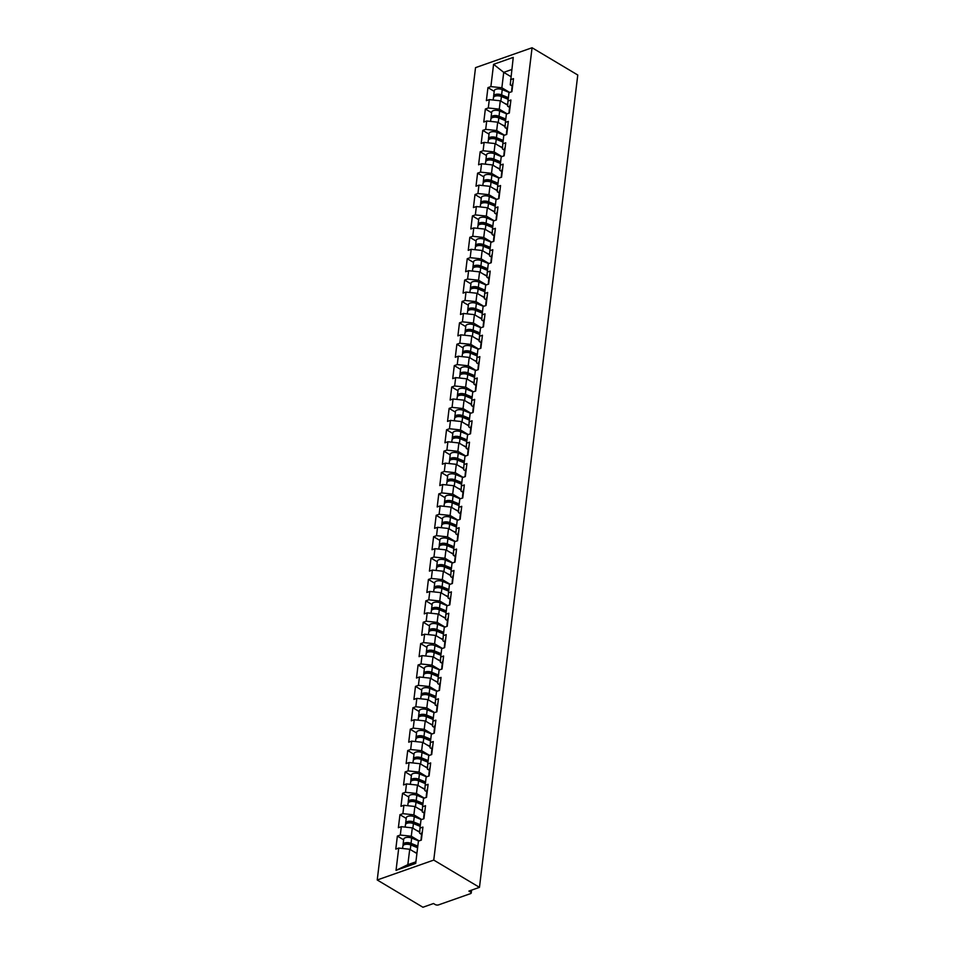<?xml version="1.0" encoding="UTF-8"?>
<svg xmlns="http://www.w3.org/2000/svg" width="955" height="955" viewBox="0 0 955 955"><rect width="100%" height="100%" fill="white"/><g stroke="black" fill="none" stroke-linecap="round" stroke-linejoin="round"><path stroke-width="1.43" d="M471.579 890.132L471.233 892.973A2.34 1.098 -173.1 0 1 470.505 893.641L438.512 904.898A2.34 1.098 -173.1 0 1 435.217 904.552L433.51 903.526L422.934 907.25L377.225 879.985L475.53 67.65L532.066 47.75L433.761 860.085L377.225 879.985M416.905 853.543L409.719 849.258L407.845 864.669L396.038 870.339L415.712 863.416L418.409 841.14L421.346 840.102L422.922 827.078L419.985 828.116L419.651 833.285L421.609 834.443M396.038 870.339L398.736 848.064L395.788 849.102L397.364 836.079L403.631 839.815M419.102 840.889L411.295 836.234L400.312 835.04L397.364 836.079M400.312 835.04L401.315 826.684L398.378 827.71L399.954 814.687L406.221 818.435M421.692 819.509L413.873 814.842L402.891 813.66L399.954 814.687M402.891 813.66L403.905 805.292L400.969 806.33L402.544 793.307L408.812 797.043M424.283 798.129L416.464 793.462L405.481 792.268L402.544 793.307M405.481 792.268L406.496 783.912L403.559 784.95L405.135 771.927L411.402 775.663M426.873 776.737L419.054 772.082L408.072 770.888L405.135 771.927M408.072 770.888L409.086 762.532L406.138 763.558L407.713 750.535L413.981 754.283M429.452 755.357L421.644 750.69L410.662 749.508L407.713 750.535M410.662 749.508L411.677 741.14L408.728 742.178L410.304 729.154L416.571 732.891M432.042 733.977L424.223 729.31L413.252 728.116L410.304 729.154M413.252 728.116L414.255 719.76L411.319 720.798L412.894 707.774L419.161 711.511M434.632 712.585L426.813 707.93L415.831 706.736L412.894 707.774M415.831 706.736L416.846 698.38L413.909 699.406L415.485 686.382L421.752 690.119M437.223 691.205L429.404 686.538L418.421 685.356L415.485 686.382M418.421 685.356L419.436 676.988L416.499 678.026L418.075 665.002L424.342 668.739M439.813 669.813L431.994 665.158L421.012 663.964L418.075 665.002M421.012 663.964L422.026 655.608L419.078 656.634L420.654 643.622L426.921 647.359M442.392 648.433L434.585 643.765L423.602 642.584L420.654 643.622M423.602 642.584L424.605 634.216L421.668 635.254L423.244 622.23L429.511 625.967M444.982 627.053L437.163 622.385L426.181 621.204L423.244 622.23M426.181 621.204L427.195 612.835L424.259 613.874L425.835 600.85L432.102 604.587M447.573 605.661L439.754 601.005L428.771 599.812L425.835 600.85M428.771 599.812L429.786 591.455L426.849 592.482L428.425 579.458L434.692 583.207M450.163 584.281L442.344 579.613L431.362 578.432L428.425 579.458M431.362 578.432L432.376 570.063L429.428 571.102L431.003 558.078L437.271 561.815M452.742 562.901L444.935 558.233L433.952 557.04L431.003 558.078M433.952 557.04L434.967 548.683L432.018 549.722L433.594 536.698L439.861 540.435M455.332 541.509L447.513 536.853L436.542 535.66L433.594 536.698M436.542 535.66L437.545 527.303L434.609 528.33L436.184 515.306L442.452 519.054M457.923 520.129L450.103 515.461L439.121 514.279L436.184 515.306M439.121 514.279L440.136 505.911L437.199 506.95L438.775 493.926L445.042 497.662M460.513 498.749L452.694 494.081L441.711 492.887L438.775 493.926M441.711 492.887L442.726 484.531L439.789 485.57L441.365 472.546L447.632 476.282M463.103 477.357L455.284 472.701L444.302 471.507L441.365 472.546M444.302 471.507L445.317 463.151L442.368 464.178L443.944 451.154L450.211 454.89M465.682 455.977L457.875 451.309L446.892 450.127L443.944 451.154M446.892 450.127L447.895 441.759L444.958 442.798L446.534 429.774L452.801 433.51M468.272 434.597L460.453 429.929L449.471 428.735L446.534 429.774M449.471 428.735L450.485 420.379L447.549 421.406L449.125 408.394L455.392 412.13M470.863 413.205L463.044 408.549L452.061 407.355L449.125 408.394M452.061 407.355L453.076 398.987L450.139 400.026L451.715 387.002L457.982 390.738M473.453 391.825L465.634 387.157L454.652 385.975L451.715 387.002M454.652 385.975L455.666 377.607L452.718 378.646L454.294 365.622L460.561 369.358M476.044 370.433L468.225 365.777L457.242 364.583L454.294 365.622M457.242 364.583L458.257 356.227L455.308 357.254L456.884 344.242L463.151 347.978M478.622 349.053L470.803 344.385L459.833 343.203L456.884 344.242M459.833 343.203L460.835 334.835L457.899 335.874L459.474 322.85L465.742 326.586M481.213 327.672L473.394 323.005L462.411 321.811L459.474 322.85M462.411 321.811L463.426 313.455L460.489 314.493L462.065 301.47L468.332 305.206M483.803 306.28L475.984 301.625L465.001 300.431L462.065 301.47M465.001 300.431L466.016 292.075L463.08 293.101L464.655 280.078L470.922 283.826M486.393 284.9L478.574 280.233L467.592 279.051L464.655 280.078M467.592 279.051L468.607 270.683L465.658 271.721L467.234 258.698L473.501 262.434M488.972 263.52L481.165 258.853L470.182 257.659L467.234 258.698M470.182 257.659L471.185 249.303L468.248 250.341L469.824 237.318L476.091 241.054M491.562 242.128L483.743 237.473L472.761 236.279L469.824 237.318M472.761 236.279L473.776 227.923L470.839 228.949L472.415 215.925L478.682 219.674M494.153 220.748L486.334 216.081L475.351 214.899L472.415 215.925M475.351 214.899L476.366 206.531L473.429 207.569L475.005 194.545L481.272 198.282M496.743 199.368L488.924 194.701L477.942 193.507L475.005 194.545M477.942 193.507L478.956 185.151L476.008 186.189L477.584 173.165L483.851 176.902M499.334 177.976L491.515 173.321L480.532 172.127L477.584 173.165M480.532 172.127L481.547 163.759L478.598 164.797L480.174 151.773L486.441 155.51M501.912 156.596L494.093 151.929L483.123 150.747L480.174 151.773M483.123 150.747L484.125 142.379L481.189 143.417L482.764 130.393L489.032 134.13M504.503 135.204L496.684 130.549L485.701 129.355L482.764 130.393M485.701 129.355L486.716 120.999L483.779 122.025L485.355 109.013L491.622 112.75M507.093 113.824L499.274 109.157L488.292 107.975L485.355 109.013M488.292 107.975L489.306 99.607L486.37 100.645L487.945 87.621L494.213 91.358M509.684 92.444L501.864 87.776L490.882 86.595L487.945 87.621M490.882 86.595L493.58 64.319L513.253 57.384L510.233 84.828L512.178 85.998M419.985 828.116L421 819.76L423.936 818.722L425.512 805.698L422.576 806.736L423.578 798.368L426.527 797.341L428.103 784.318L425.154 785.344L426.169 776.988L429.105 775.949L430.681 762.926L427.745 763.964L428.759 755.608L431.696 754.569L433.272 741.546L430.335 742.584L431.35 734.216L434.286 733.189L435.862 720.166L432.925 721.192L433.928 712.836L436.877 711.797L438.452 698.774L435.504 699.812L436.519 691.444L439.467 690.417L441.043 677.393L438.094 678.432L439.109 670.064L442.046 669.025L443.621 656.013L440.685 657.04L441.699 648.684L444.636 647.645L446.212 634.621L443.275 635.66L444.29 627.292L447.227 626.265L448.802 613.241L445.866 614.268L446.868 605.912L449.817 604.873L451.393 591.849L448.444 592.888L449.459 584.532L452.395 583.493L453.971 570.469L451.035 571.508L452.049 563.14L454.986 562.113L456.562 549.089L453.625 550.116L454.64 541.76L457.576 540.721L459.152 527.697L456.215 528.736L457.218 520.38L460.167 519.341L461.743 506.317L458.794 507.356L459.809 498.988L462.757 497.961L464.333 484.937L461.384 485.964L462.399 477.607L465.336 476.569L466.911 463.545L463.975 464.584L464.99 456.227L467.926 455.189L469.502 442.165L466.565 443.204L467.58 434.835L470.517 433.797L472.092 420.785L469.156 421.812L470.158 413.455L473.107 412.417L474.683 399.393L471.734 400.432L472.749 392.063L475.686 391.037L477.261 378.013L474.325 379.051L475.339 370.683L478.276 369.645L479.852 356.621L476.915 357.659L477.93 349.303L480.866 348.265L482.442 335.241L479.506 336.279L480.508 327.911L483.457 326.885L485.033 313.861L482.084 314.887L483.099 306.531L486.047 305.493L487.623 292.469L484.674 293.507L485.689 285.151L488.626 284.113L490.202 271.089L487.265 272.127L488.28 263.759L491.216 262.732L492.792 249.709L489.855 250.735L490.87 242.379L493.807 241.34L495.382 228.317L492.446 229.355L493.449 220.999L496.397 219.96L497.973 206.937L495.024 207.975L496.039 199.607L498.976 198.58L500.551 185.556L497.615 186.583L498.629 178.227L501.566 177.188L503.142 164.165L500.205 165.203L501.22 156.835L504.156 155.808L505.732 142.784L502.796 143.823L503.798 135.455L506.747 134.416L508.323 121.404L505.374 122.431L506.389 114.075L509.337 113.036L510.913 100.012L507.965 101.051L508.979 92.683L511.916 91.656L513.492 78.632L510.555 79.659M419.723 832.294L412.297 827.866L411.295 836.234M412.297 827.866L401.315 826.684M422.313 810.914L414.888 806.486L413.873 814.842M422.576 806.736L422.241 811.905L424.187 813.063M414.888 806.486L403.905 805.292M424.891 789.522L417.478 785.106L416.464 793.462M425.154 785.344L424.832 790.513L426.778 791.683M417.478 785.106L406.496 783.912M427.482 768.142L420.069 763.714L419.054 772.082M427.745 763.964L427.422 769.133L429.368 770.291M420.069 763.714L409.086 762.532M430.072 746.762L422.647 742.333L421.644 750.69M430.335 742.584L430.013 747.753L431.958 748.911M422.647 742.333L411.677 741.14M432.663 725.37L425.238 720.941L424.223 729.31M432.925 721.192L432.591 726.361L434.549 727.531M425.238 720.941L414.255 719.76M435.241 703.99L427.828 699.561L426.813 707.93M435.504 699.812L435.182 704.981L437.127 706.139M427.828 699.561L416.846 698.38M437.832 682.598L430.419 678.181L429.404 686.538M438.094 678.432L437.772 683.601L439.718 684.759M430.419 678.181L419.436 676.988M440.422 661.218L433.009 656.789L431.994 665.158M440.685 657.04L440.362 662.209L442.308 663.379M433.009 656.789L422.026 655.608M443.013 639.838L435.587 635.409L434.585 643.765M443.275 635.66L442.953 640.829L444.899 641.987M435.587 635.409L424.605 634.216M445.603 618.446L438.178 614.029L437.163 622.385M445.866 614.268L445.531 619.437L447.477 620.607M438.178 614.029L427.195 612.835M448.182 597.066L440.768 592.637L439.754 601.005M448.444 592.888L448.122 598.057L450.068 599.215M440.768 592.637L429.786 591.455M450.772 575.686L443.359 571.257L442.344 579.613M451.035 571.508L450.712 576.677L452.658 577.835M443.359 571.257L432.376 570.063M453.362 554.294L445.937 549.877L444.935 558.233M453.625 550.116L453.303 555.285L455.249 556.455M445.937 549.877L434.967 548.683M455.953 532.914L448.528 528.485L447.513 536.853M456.215 528.736L455.881 533.905L457.839 535.063M448.528 528.485L437.545 527.303M458.531 511.534L451.118 507.105L450.103 515.461M458.794 507.356L458.472 512.525L460.417 513.683M451.118 507.105L440.136 505.911M461.122 490.142L453.709 485.713L452.694 494.081M461.384 485.964L461.062 491.133L463.008 492.303M453.709 485.713L442.726 484.531M463.712 468.762L456.299 464.333L455.284 472.701M463.975 464.584L463.653 469.753L465.598 470.911M456.299 464.333L445.317 463.151M466.303 447.37L458.877 442.953L457.875 451.309M466.565 443.204L466.243 448.373L468.189 449.53M458.877 442.953L447.895 441.759M468.893 425.99L461.468 421.561L460.453 429.929M469.156 421.812L468.821 426.981L470.767 428.15M461.468 421.561L450.485 420.379M471.472 404.61L464.058 400.181L463.044 408.549M471.734 400.432L471.412 405.6L473.358 406.758M464.058 400.181L453.076 398.987M474.062 383.218L466.649 378.801L465.634 387.157M474.325 379.051L474.002 384.208L475.948 385.378M466.649 378.801L455.666 377.607M476.652 361.838L469.227 357.409L468.225 365.777M476.915 357.659L476.593 362.828L478.539 363.986M469.227 357.409L458.257 356.227M479.243 340.458L471.818 336.029L470.803 344.385M479.506 336.279L479.171 341.448L481.129 342.606M471.818 336.029L460.835 334.835M481.821 319.065L474.408 314.649L473.394 323.005M482.084 314.887L481.762 320.056L483.708 321.226M474.408 314.649L463.426 313.455M484.412 297.685L476.999 293.257L475.984 301.625M484.674 293.507L484.352 298.676L486.298 299.834M476.999 293.257L466.016 292.075M487.002 276.305L479.589 271.877L478.574 280.233M487.265 272.127L486.943 277.296L488.888 278.454M479.589 271.877L468.607 270.683M489.593 254.913L482.168 250.497L481.165 258.853M489.855 250.735L489.533 255.904L491.479 257.074M482.168 250.497L471.185 249.303M492.183 233.533L484.758 229.105L483.743 237.473M492.446 229.355L492.112 234.524L494.057 235.682M484.758 229.105L473.776 227.923M494.762 212.153L487.348 207.724L486.334 216.081M495.024 207.975L494.702 213.144L496.648 214.302M487.348 207.724L476.366 206.531M497.352 190.761L489.939 186.332L488.924 194.701M497.615 186.583L497.292 191.752L499.238 192.922M489.939 186.332L478.956 185.151M499.943 169.381L492.517 164.952L491.515 173.321M500.205 165.203L499.883 170.372L501.829 171.53M492.517 164.952L481.547 163.759M502.533 147.989L495.108 143.572L494.093 151.929M502.796 143.823L502.461 148.98L504.419 150.15M495.108 143.572L484.125 142.379M505.111 126.609L497.698 122.18L496.684 130.549M505.374 122.431L505.052 127.6L506.998 128.77M497.698 122.18L486.716 120.999M507.702 105.229L500.289 100.8L499.274 109.157M507.965 101.051L507.642 106.22L509.588 107.378M500.289 100.8L489.306 99.607M510.925 76.651L503.727 72.353L501.864 87.776M511.785 69.524L503.727 72.353L493.58 64.319M532.066 47.75L577.775 75.015L479.47 887.35L433.761 860.085M407.845 864.669L415.903 861.84M409.719 849.258L398.736 848.064M479.47 887.35L468.905 891.075L470.6 892.089L470.815 890.406M471.233 892.973A2.34 1.098 -173.1 0 0 470.6 892.089M512.274 88.755A5.157 2.411 -173.1 0 0 511.737 89.651A5.157 2.411 -173.1 0 0 511.952 90.51M512.907 83.479A5.157 2.411 -173.1 0 0 512.369 84.374L511.737 89.651M512.071 90.403A5.157 2.411 -173.1 0 0 511.534 91.298L511.474 91.811M508.12 98.711L500.492 95.584A3.128 1.468 -173.1 0 0 495.752 95.989M493.162 100.024L493.449 97.661A5.157 2.411 6.9 0 1 496.278 95.894A5.157 2.411 6.9 0 1 501.411 96.539L508.179 99.308M504.646 103.403L507.738 104.668M493.854 96.885A5.157 2.411 6.9 0 1 493.639 96.025A5.157 2.411 6.9 0 1 496.469 94.247A5.157 2.411 6.9 0 1 501.614 94.891L508.382 97.661M493.639 96.025L494.284 90.737A5.157 2.411 6.9 0 1 497.113 88.97A5.157 2.411 6.9 0 1 502.246 89.615L509.397 92.54M509.684 110.135A5.157 2.411 -173.1 0 0 509.146 111.043A5.157 2.411 -173.1 0 0 509.361 111.902M510.316 104.859A5.157 2.411 -173.1 0 0 509.791 105.754L509.146 111.043M509.481 111.783A5.157 2.411 -173.1 0 0 508.943 112.678L508.884 113.191M507.093 131.527A5.157 2.411 -173.1 0 0 506.556 132.423A5.157 2.411 -173.1 0 0 506.771 133.282M507.738 126.239A5.157 2.411 -173.1 0 0 507.201 127.146L506.556 132.423M506.89 133.163A5.157 2.411 -173.1 0 0 506.365 134.07L506.293 134.583M504.503 152.907A5.157 2.411 -173.1 0 0 503.977 153.803A5.157 2.411 -173.1 0 0 504.18 154.662M505.147 147.631A5.157 2.411 -173.1 0 0 504.61 148.526L503.977 153.803M504.312 154.555A5.157 2.411 -173.1 0 0 503.774 155.45L503.715 155.963M501.924 174.288A5.157 2.411 -173.1 0 0 501.387 175.195A5.157 2.411 -173.1 0 0 501.59 176.054M502.557 169.011A5.157 2.411 -173.1 0 0 502.02 169.918L501.387 175.195M501.721 175.935A5.157 2.411 -173.1 0 0 501.184 176.83L501.124 177.344M499.334 195.679A5.157 2.411 -173.1 0 0 498.796 196.575A5.157 2.411 -173.1 0 0 499.011 197.434M499.966 190.403A5.157 2.411 -173.1 0 0 499.429 191.298L498.796 196.575M499.131 197.315A5.157 2.411 -173.1 0 0 498.594 198.222L498.534 198.736M505.529 120.091L497.901 116.964A3.128 1.468 -173.1 0 0 493.162 117.37M490.572 121.416L490.858 119.053A5.157 2.411 6.9 0 1 493.687 117.286A5.157 2.411 6.9 0 1 498.82 117.919L505.589 120.688M502.055 124.783L505.147 126.048M491.264 118.265A5.157 2.411 6.9 0 1 491.061 117.405A5.157 2.411 6.9 0 1 493.89 115.639A5.157 2.411 6.9 0 1 499.023 116.271L505.792 119.053M491.061 117.405L491.694 112.129A5.157 2.411 6.9 0 1 494.523 110.362A5.157 2.411 6.9 0 1 499.656 110.995L506.807 113.931M487.981 142.796L488.268 140.433A5.157 2.411 6.9 0 1 491.097 138.666A5.157 2.411 6.9 0 1 496.23 139.299L502.999 142.08M499.465 146.163L502.569 147.44M488.674 139.645A5.157 2.411 6.9 0 1 488.471 138.785A5.157 2.411 6.9 0 1 491.3 137.019A5.157 2.411 6.9 0 1 496.433 137.663L503.201 140.433M488.471 138.785L489.103 133.509A5.157 2.411 6.9 0 1 491.932 131.742A5.157 2.411 6.9 0 1 497.066 132.375L504.216 135.312M503.07 141.531L495.311 138.344A3.128 1.468 -173.1 0 0 490.572 138.762M485.391 164.176L485.677 161.813A5.157 2.411 6.9 0 1 488.506 160.046A5.157 2.411 6.9 0 1 493.639 160.691L500.42 163.46M496.875 167.555L499.978 168.82M486.095 161.037A5.157 2.411 6.9 0 1 485.88 160.177A5.157 2.411 6.9 0 1 488.709 158.411A5.157 2.411 6.9 0 1 493.842 159.043L500.611 161.813M485.88 160.177L486.513 154.901A5.157 2.411 6.9 0 1 489.342 153.122A5.157 2.411 6.9 0 1 494.487 153.767L501.626 156.692M500.48 162.911L492.72 159.736A3.128 1.468 -173.1 0 0 487.993 160.142M497.77 184.243L490.13 181.116A3.128 1.468 -173.1 0 0 485.403 181.522M482.812 185.568L483.099 183.205A5.157 2.411 6.9 0 1 485.928 181.438A5.157 2.411 6.9 0 1 491.061 182.071L497.83 184.852M494.296 188.935L497.388 190.212M483.505 182.417A5.157 2.411 6.9 0 1 483.29 181.557A5.157 2.411 6.9 0 1 486.119 179.791A5.157 2.411 6.9 0 1 491.252 180.423L498.021 183.205M483.29 181.557L483.934 176.281A5.157 2.411 6.9 0 1 486.764 174.514A5.157 2.411 6.9 0 1 491.897 175.147L499.047 178.084M495.179 205.635L487.551 202.496A3.128 1.468 -173.1 0 0 482.812 202.914M480.222 206.949L480.508 204.585A5.157 2.411 6.9 0 1 483.337 202.818A5.157 2.411 6.9 0 1 488.471 203.451L495.239 206.232M491.706 210.315L494.797 211.592M480.914 203.797A5.157 2.411 6.9 0 1 480.699 202.938A5.157 2.411 6.9 0 1 483.528 201.171A5.157 2.411 6.9 0 1 488.674 201.815L495.442 204.585M480.699 202.938L481.344 197.661A5.157 2.411 6.9 0 1 484.173 195.894A5.157 2.411 6.9 0 1 489.306 196.527L496.457 199.464M496.743 217.06A5.157 2.411 -173.1 0 0 496.206 217.955A5.157 2.411 -173.1 0 0 496.421 218.814M497.388 211.783A5.157 2.411 -173.1 0 0 496.851 212.679L496.206 217.955M496.54 218.707A5.157 2.411 -173.1 0 0 496.015 219.602L495.943 220.116M477.631 228.341L477.918 225.977A5.157 2.411 6.9 0 1 480.747 224.198A5.157 2.411 6.9 0 1 485.88 224.843L492.649 227.612M489.115 231.707L492.207 232.972M478.324 225.189A5.157 2.411 6.9 0 1 478.121 224.329A5.157 2.411 6.9 0 1 480.95 222.563A5.157 2.411 6.9 0 1 486.083 223.195L492.852 225.965M478.121 224.329L478.753 219.053A5.157 2.411 6.9 0 1 481.583 217.286A5.157 2.411 6.9 0 1 486.716 217.919L493.866 220.844M492.72 227.063L484.961 223.888A3.128 1.468 -173.1 0 0 480.222 224.294M494.153 238.44A5.157 2.411 -173.1 0 0 493.616 239.347A5.157 2.411 -173.1 0 0 493.831 240.206M494.797 233.163A5.157 2.411 -173.1 0 0 494.26 234.071L493.616 239.347M493.962 240.087A5.157 2.411 -173.1 0 0 493.425 240.994L493.365 241.496M489.999 248.396L482.37 245.268A3.128 1.468 -173.1 0 0 477.643 245.686M475.041 249.721L475.327 247.357A5.157 2.411 6.9 0 1 478.157 245.59A5.157 2.411 6.9 0 1 483.29 246.223L490.058 249.004M486.525 253.087L489.629 254.364M475.745 246.569A5.157 2.411 6.9 0 1 475.53 245.71A5.157 2.411 6.9 0 1 478.36 243.943A5.157 2.411 6.9 0 1 483.493 244.576L490.261 247.357M475.53 245.71L476.163 240.433A5.157 2.411 6.9 0 1 478.992 238.666A5.157 2.411 6.9 0 1 484.137 239.299L491.276 242.236M491.562 259.832A5.157 2.411 -173.1 0 0 491.037 260.727A5.157 2.411 -173.1 0 0 491.24 261.586M492.207 254.555A5.157 2.411 -173.1 0 0 491.67 255.451L491.037 260.727M491.371 261.479A5.157 2.411 -173.1 0 0 490.834 262.374L490.775 262.888M487.42 269.788L479.78 266.648A3.128 1.468 -173.1 0 0 475.053 267.066M472.45 271.101L472.737 268.737A5.157 2.411 6.9 0 1 475.566 266.97A5.157 2.411 6.9 0 1 480.711 267.603L487.48 270.384M483.934 274.479L487.038 275.744M473.155 267.961A5.157 2.411 6.9 0 1 472.94 267.09A5.157 2.411 6.9 0 1 475.769 265.323A5.157 2.411 6.9 0 1 480.902 265.968L487.671 268.737M472.94 267.09L473.585 261.813A5.157 2.411 6.9 0 1 476.414 260.047A5.157 2.411 6.9 0 1 481.547 260.691L488.685 263.616M488.984 281.212A5.157 2.411 -173.1 0 0 488.447 282.107A5.157 2.411 -173.1 0 0 488.662 282.978M489.617 275.935A5.157 2.411 -173.1 0 0 489.079 276.831L488.447 282.107M488.781 282.859A5.157 2.411 -173.1 0 0 488.244 283.754L488.184 284.268M484.83 291.168L477.202 288.04A3.128 1.468 -173.1 0 0 472.462 288.446M469.872 292.493L470.158 290.129A5.157 2.411 6.9 0 1 472.988 288.362A5.157 2.411 6.9 0 1 478.121 288.995L484.889 291.764M481.356 295.859L484.448 297.124M470.564 289.341A5.157 2.411 6.9 0 1 470.349 288.482A5.157 2.411 6.9 0 1 473.179 286.715A5.157 2.411 6.9 0 1 478.324 287.348L485.092 290.129M470.349 288.482L470.994 283.205A5.157 2.411 6.9 0 1 473.823 281.439A5.157 2.411 6.9 0 1 478.956 282.071L486.107 284.996M486.393 302.592A5.157 2.411 -173.1 0 0 485.856 303.499A5.157 2.411 -173.1 0 0 486.071 304.359M487.026 297.315A5.157 2.411 -173.1 0 0 486.501 298.223L485.856 303.499M486.19 304.239A5.157 2.411 -173.1 0 0 485.653 305.146L485.594 305.648M467.282 313.873L467.568 311.509A5.157 2.411 6.9 0 1 470.397 309.742A5.157 2.411 6.9 0 1 475.53 310.375L482.299 313.156M478.765 317.239L481.857 318.516M467.974 310.721A5.157 2.411 6.9 0 1 467.771 309.862A5.157 2.411 6.9 0 1 470.6 308.095A5.157 2.411 6.9 0 1 475.733 308.728L482.502 311.509M467.771 309.862L468.404 304.585A5.157 2.411 6.9 0 1 471.233 302.819A5.157 2.411 6.9 0 1 476.366 303.451L483.517 306.388M482.37 312.607L474.611 309.42A3.128 1.468 -173.1 0 0 469.872 309.838M483.803 323.984A5.157 2.411 -173.1 0 0 483.266 324.879A5.157 2.411 -173.1 0 0 483.481 325.739M484.448 318.707A5.157 2.411 -173.1 0 0 483.91 319.603L483.266 324.879M483.6 325.631A5.157 2.411 -173.1 0 0 483.075 326.526L483.003 327.04M479.649 333.94L472.021 330.812A3.128 1.468 -173.1 0 0 467.282 331.218M464.691 335.253L464.978 332.889A5.157 2.411 6.9 0 1 467.807 331.122A5.157 2.411 6.9 0 1 472.94 331.767L479.708 334.537M476.175 338.631L479.279 339.896M465.383 332.113A5.157 2.411 6.9 0 1 465.181 331.254A5.157 2.411 6.9 0 1 468.01 329.475A5.157 2.411 6.9 0 1 473.143 330.12L479.911 332.889M465.181 331.254L465.813 325.965A5.157 2.411 6.9 0 1 468.642 324.199A5.157 2.411 6.9 0 1 473.776 324.843L480.926 327.768M481.213 345.364A5.157 2.411 -173.1 0 0 480.687 346.271A5.157 2.411 -173.1 0 0 480.89 347.131M481.857 340.087A5.157 2.411 -173.1 0 0 481.32 340.983L480.687 346.271M481.022 347.011A5.157 2.411 -173.1 0 0 480.484 347.907L480.425 348.42M477.07 355.32L469.43 352.192A3.128 1.468 -173.1 0 0 464.703 352.598M462.101 356.645L462.387 354.281A5.157 2.411 6.9 0 1 465.216 352.514A5.157 2.411 6.9 0 1 470.349 353.147L477.13 355.917M473.585 360.011L476.688 361.276M462.805 353.493A5.157 2.411 6.9 0 1 462.59 352.634A5.157 2.411 6.9 0 1 465.419 350.867A5.157 2.411 6.9 0 1 470.552 351.5L477.321 354.281M462.59 352.634L463.223 347.357A5.157 2.411 6.9 0 1 466.052 345.591A5.157 2.411 6.9 0 1 471.197 346.223L478.336 349.16M478.634 366.756A5.157 2.411 -173.1 0 0 478.097 367.651A5.157 2.411 -173.1 0 0 478.3 368.511M479.267 361.468A5.157 2.411 -173.1 0 0 478.73 362.375L478.097 367.651M478.431 368.391A5.157 2.411 -173.1 0 0 477.894 369.299L477.834 369.812M459.522 378.025L459.809 375.661A5.157 2.411 6.9 0 1 462.638 373.894A5.157 2.411 6.9 0 1 467.771 374.527L474.54 377.309M471.006 381.391L474.098 382.669M460.214 374.873A5.157 2.411 6.9 0 1 460 374.014A5.157 2.411 6.9 0 1 462.829 372.247A5.157 2.411 6.9 0 1 467.962 372.88L474.731 375.661M460 374.014L460.644 368.737A5.157 2.411 6.9 0 1 463.473 366.971A5.157 2.411 6.9 0 1 468.607 367.603L475.757 370.54M474.599 376.759L466.84 373.572A3.128 1.468 -173.1 0 0 462.113 373.99M476.044 388.136A5.157 2.411 -173.1 0 0 475.506 389.031A5.157 2.411 -173.1 0 0 475.721 389.891M476.676 382.86A5.157 2.411 -173.1 0 0 476.139 383.755L475.506 389.031M475.841 389.783A5.157 2.411 -173.1 0 0 475.304 390.679L475.244 391.192M456.932 399.405L457.218 397.041A5.157 2.411 6.9 0 1 460.047 395.275A5.157 2.411 6.9 0 1 465.181 395.919L471.949 398.689M468.416 402.783L471.507 404.049M457.624 396.265A5.157 2.411 6.9 0 1 457.409 395.406A5.157 2.411 6.9 0 1 460.238 393.639A5.157 2.411 6.9 0 1 465.383 394.272L472.152 397.041M457.409 395.406L458.054 390.129A5.157 2.411 6.9 0 1 460.883 388.351A5.157 2.411 6.9 0 1 466.016 388.995L473.167 391.92M472.021 398.139L464.261 394.964A3.128 1.468 -173.1 0 0 459.522 395.37M473.453 409.516A5.157 2.411 -173.1 0 0 472.916 410.423A5.157 2.411 -173.1 0 0 473.131 411.283M474.098 404.24A5.157 2.411 -173.1 0 0 473.561 405.147L472.916 410.423M473.25 411.163A5.157 2.411 -173.1 0 0 472.725 412.059L472.653 412.572M469.299 419.472L461.671 416.344A3.128 1.468 -173.1 0 0 456.932 416.75M454.341 420.797L454.628 418.433A5.157 2.411 6.9 0 1 457.457 416.667A5.157 2.411 6.9 0 1 462.59 417.299L469.359 420.081M465.825 424.163L468.917 425.429M455.034 417.645A5.157 2.411 6.9 0 1 454.831 416.786A5.157 2.411 6.9 0 1 457.66 415.019A5.157 2.411 6.9 0 1 462.793 415.652L469.562 418.433M454.831 416.786L455.463 411.51A5.157 2.411 6.9 0 1 458.293 409.743A5.157 2.411 6.9 0 1 463.426 410.375L470.576 413.312M470.863 430.908A5.157 2.411 -173.1 0 0 470.326 431.803A5.157 2.411 -173.1 0 0 470.54 432.663M471.507 425.62A5.157 2.411 -173.1 0 0 470.97 426.527L470.326 431.803M470.672 432.543A5.157 2.411 -173.1 0 0 470.135 433.451L470.075 433.964M466.709 440.852L459.08 437.724A3.128 1.468 -173.1 0 0 454.353 438.142M451.751 442.177L452.037 439.813A5.157 2.411 6.9 0 1 454.867 438.047A5.157 2.411 6.9 0 1 460 438.679L466.768 441.461M463.235 445.543L466.338 446.821M452.455 439.025A5.157 2.411 6.9 0 1 452.24 438.166A5.157 2.411 6.9 0 1 455.069 436.399A5.157 2.411 6.9 0 1 460.203 437.044L466.971 439.813M452.24 438.166L452.873 432.89A5.157 2.411 6.9 0 1 455.702 431.123A5.157 2.411 6.9 0 1 460.847 431.756L467.986 434.692M468.272 452.288A5.157 2.411 -173.1 0 0 467.747 453.183A5.157 2.411 -173.1 0 0 467.95 454.043M468.917 447.012A5.157 2.411 -173.1 0 0 468.38 447.907L467.747 453.183M468.081 453.935A5.157 2.411 -173.1 0 0 467.544 454.831L467.484 455.344M449.16 463.557L449.447 461.205A5.157 2.411 6.9 0 1 452.276 459.427A5.157 2.411 6.9 0 1 457.421 460.071L464.19 462.841M460.644 466.935L463.748 468.201M449.865 460.417A5.157 2.411 6.9 0 1 449.65 459.558A5.157 2.411 6.9 0 1 452.479 457.791A5.157 2.411 6.9 0 1 457.612 458.424L464.381 461.193M449.65 459.558L450.294 454.282A5.157 2.411 6.9 0 1 453.124 452.503A5.157 2.411 6.9 0 1 458.257 453.148L465.395 456.072M464.249 462.292L456.49 459.116A3.128 1.468 -173.1 0 0 451.763 459.522M465.694 473.668A5.157 2.411 -173.1 0 0 465.157 474.575A5.157 2.411 -173.1 0 0 465.372 475.435M466.327 468.392A5.157 2.411 -173.1 0 0 465.789 469.299L465.157 474.575M465.491 475.315A5.157 2.411 -173.1 0 0 464.954 476.211L464.894 476.724M461.54 483.624L453.912 480.496A3.128 1.468 -173.1 0 0 449.172 480.914M446.582 484.949L446.868 482.585A5.157 2.411 6.9 0 1 449.698 480.819A5.157 2.411 6.9 0 1 454.831 481.451L461.599 484.233M458.066 488.315L461.158 489.593M447.274 481.798A5.157 2.411 6.9 0 1 447.059 480.938A5.157 2.411 6.9 0 1 449.889 479.171A5.157 2.411 6.9 0 1 455.022 479.804L461.802 482.585M447.059 480.938L447.704 475.662A5.157 2.411 6.9 0 1 450.533 473.895A5.157 2.411 6.9 0 1 455.666 474.528L462.817 477.464M463.103 495.06A5.157 2.411 -173.1 0 0 462.566 495.955A5.157 2.411 -173.1 0 0 462.781 496.815M463.736 489.784A5.157 2.411 -173.1 0 0 463.211 490.679L462.566 495.955M462.9 496.696A5.157 2.411 -173.1 0 0 462.363 497.603L462.304 498.116M458.949 505.016L451.321 501.876A3.128 1.468 -173.1 0 0 446.582 502.294M443.991 506.329L444.278 503.965A5.157 2.411 6.9 0 1 447.107 502.199A5.157 2.411 6.9 0 1 452.24 502.831L459.009 505.613M455.475 509.707L458.567 510.973M444.684 503.178A5.157 2.411 6.9 0 1 444.481 502.318A5.157 2.411 6.9 0 1 447.31 500.551A5.157 2.411 6.9 0 1 452.443 501.196L459.212 503.965M444.481 502.318L445.114 497.042A5.157 2.411 6.9 0 1 447.943 495.275A5.157 2.411 6.9 0 1 453.076 495.92L460.226 498.844M460.513 516.44A5.157 2.411 -173.1 0 0 459.976 517.335A5.157 2.411 -173.1 0 0 460.191 518.195M461.158 511.164A5.157 2.411 -173.1 0 0 460.62 512.059L459.976 517.335M460.31 518.088A5.157 2.411 -173.1 0 0 459.785 518.983L459.713 519.496M456.359 526.396L448.731 523.268A3.128 1.468 -173.1 0 0 443.991 523.674M441.401 527.721L441.688 525.357A5.157 2.411 6.9 0 1 444.517 523.579A5.157 2.411 6.9 0 1 449.65 524.223L456.418 526.993M452.885 531.087L455.989 532.353M442.093 524.57A5.157 2.411 6.9 0 1 441.89 523.71A5.157 2.411 6.9 0 1 444.72 521.943A5.157 2.411 6.9 0 1 449.853 522.576L456.621 525.357M441.89 523.71L442.523 518.434A5.157 2.411 6.9 0 1 445.352 516.667A5.157 2.411 6.9 0 1 450.485 517.3L457.636 520.224M457.923 537.82A5.157 2.411 -173.1 0 0 457.397 538.727A5.157 2.411 -173.1 0 0 457.6 539.587M458.567 532.544A5.157 2.411 -173.1 0 0 458.03 533.451L457.397 538.727M457.732 539.468A5.157 2.411 -173.1 0 0 457.194 540.375L457.135 540.876M438.811 549.101L439.097 546.738A5.157 2.411 6.9 0 1 441.926 544.971A5.157 2.411 6.9 0 1 447.059 545.603L453.84 548.385M450.294 552.468L453.398 553.745M439.515 545.95A5.157 2.411 6.9 0 1 439.3 545.09A5.157 2.411 6.9 0 1 442.129 543.323A5.157 2.411 6.9 0 1 447.262 543.956L454.031 546.738M439.3 545.09L439.933 539.814A5.157 2.411 6.9 0 1 442.762 538.047A5.157 2.411 6.9 0 1 447.907 538.68L455.046 541.616M453.9 547.836L446.14 544.648A3.128 1.468 -173.1 0 0 441.413 545.066M455.344 559.212A5.157 2.411 -173.1 0 0 454.807 560.108A5.157 2.411 -173.1 0 0 455.01 560.967M455.977 553.936A5.157 2.411 -173.1 0 0 455.44 554.831L454.807 560.108M455.141 560.86A5.157 2.411 -173.1 0 0 454.604 561.755L454.544 562.268M451.19 569.168L443.55 566.04A3.128 1.468 -173.1 0 0 438.823 566.446M436.232 570.481L436.519 568.118A5.157 2.411 6.9 0 1 439.348 566.351A5.157 2.411 6.9 0 1 444.481 566.995L451.249 569.765M447.716 573.86L450.808 575.125M436.924 567.342A5.157 2.411 6.9 0 1 436.71 566.482A5.157 2.411 6.9 0 1 439.539 564.703A5.157 2.411 6.9 0 1 444.672 565.348L451.44 568.118M436.71 566.482L437.354 561.194A5.157 2.411 6.9 0 1 440.183 559.427A5.157 2.411 6.9 0 1 445.317 560.072L452.467 562.996M452.754 580.592A5.157 2.411 -173.1 0 0 452.216 581.488A5.157 2.411 -173.1 0 0 452.431 582.359M453.386 575.316A5.157 2.411 -173.1 0 0 452.849 576.211L452.216 581.488M452.551 582.24A5.157 2.411 -173.1 0 0 452.013 583.135L451.954 583.648M448.599 590.548L440.971 587.421A3.128 1.468 -173.1 0 0 436.232 587.826M433.642 591.873L433.928 589.51A5.157 2.411 6.9 0 1 436.757 587.743A5.157 2.411 6.9 0 1 441.89 588.375L448.659 591.145M445.126 595.24L448.217 596.505M434.334 588.722A5.157 2.411 6.9 0 1 434.119 587.862A5.157 2.411 6.9 0 1 436.948 586.095A5.157 2.411 6.9 0 1 442.093 586.728L448.862 589.51M434.119 587.862L434.764 582.586A5.157 2.411 6.9 0 1 437.593 580.819A5.157 2.411 6.9 0 1 442.726 581.452L449.877 584.376M450.163 601.972A5.157 2.411 -173.1 0 0 449.626 602.88A5.157 2.411 -173.1 0 0 449.841 603.739M450.808 596.696A5.157 2.411 -173.1 0 0 450.271 597.603L449.626 602.88M449.96 603.62A5.157 2.411 -173.1 0 0 449.435 604.527L449.363 605.028M431.051 613.253L431.338 610.89A5.157 2.411 6.9 0 1 434.167 609.123A5.157 2.411 6.9 0 1 439.3 609.756L446.069 612.537M442.535 616.62L445.627 617.897M431.744 610.102A5.157 2.411 6.9 0 1 431.541 609.242A5.157 2.411 6.9 0 1 434.37 607.476A5.157 2.411 6.9 0 1 439.503 608.108L446.272 610.89M431.541 609.242L432.173 603.966A5.157 2.411 6.9 0 1 435.002 602.199A5.157 2.411 6.9 0 1 440.136 602.832L447.286 605.768M446.14 611.988L438.381 608.801A3.128 1.468 -173.1 0 0 433.642 609.218M447.573 623.364A5.157 2.411 -173.1 0 0 447.036 624.26A5.157 2.411 -173.1 0 0 447.25 625.119M448.217 618.088A5.157 2.411 -173.1 0 0 447.68 618.983L447.036 624.26M447.382 625.012A5.157 2.411 -173.1 0 0 446.845 625.907L446.785 626.42M428.461 634.633L428.747 632.27A5.157 2.411 6.9 0 1 431.576 630.503A5.157 2.411 6.9 0 1 436.71 631.148L443.478 633.917M439.945 638.012L443.048 639.277M429.165 631.494A5.157 2.411 6.9 0 1 428.95 630.634A5.157 2.411 6.9 0 1 431.779 628.856A5.157 2.411 6.9 0 1 436.913 629.5L443.681 632.27M428.95 630.634L429.583 625.346A5.157 2.411 6.9 0 1 432.412 623.579A5.157 2.411 6.9 0 1 437.557 624.224L444.696 627.149M443.55 633.368L435.79 630.193A3.128 1.468 -173.1 0 0 431.063 630.598M444.982 644.744A5.157 2.411 -173.1 0 0 444.457 645.652A5.157 2.411 -173.1 0 0 444.66 646.511M445.627 639.468A5.157 2.411 -173.1 0 0 445.09 640.363L444.457 645.652M444.791 646.392A5.157 2.411 -173.1 0 0 444.254 647.287L444.194 647.8M440.84 654.7L433.2 651.573A3.128 1.468 -173.1 0 0 428.473 651.979M425.87 656.025L426.157 653.662A5.157 2.411 6.9 0 1 428.986 651.895A5.157 2.411 6.9 0 1 434.131 652.528L440.9 655.297M437.354 659.392L440.458 660.657M426.575 652.874A5.157 2.411 6.9 0 1 426.36 652.014A5.157 2.411 6.9 0 1 429.189 650.248A5.157 2.411 6.9 0 1 434.322 650.88L441.091 653.662M426.36 652.014L427.004 646.738A5.157 2.411 6.9 0 1 429.834 644.971A5.157 2.411 6.9 0 1 434.967 645.604L442.105 648.541M442.404 666.136A5.157 2.411 -173.1 0 0 441.867 667.032A5.157 2.411 -173.1 0 0 442.081 667.891M443.036 660.848A5.157 2.411 -173.1 0 0 442.499 661.755L441.867 667.032M442.201 667.772A5.157 2.411 -173.1 0 0 441.664 668.679L441.604 669.192M438.25 676.08L430.621 672.953A3.128 1.468 -173.1 0 0 425.882 673.371M423.292 677.405L423.578 675.042A5.157 2.411 6.9 0 1 426.408 673.275A5.157 2.411 6.9 0 1 431.541 673.908L438.309 676.689M434.776 680.772L437.868 682.049M423.984 674.254A5.157 2.411 6.9 0 1 423.769 673.394A5.157 2.411 6.9 0 1 426.599 671.628A5.157 2.411 6.9 0 1 431.732 672.272L438.512 675.042M423.769 673.394L424.414 668.118A5.157 2.411 6.9 0 1 427.243 666.351A5.157 2.411 6.9 0 1 432.376 666.984L439.527 669.921M439.813 687.516A5.157 2.411 -173.1 0 0 439.276 688.412A5.157 2.411 -173.1 0 0 439.491 689.271M440.446 682.24A5.157 2.411 -173.1 0 0 439.921 683.135L439.276 688.412M439.61 689.164A5.157 2.411 -173.1 0 0 439.073 690.059L439.014 690.572M420.701 698.785L420.988 696.422A5.157 2.411 6.9 0 1 423.817 694.655A5.157 2.411 6.9 0 1 428.95 695.3L435.719 698.069M432.185 702.164L435.277 703.429M421.394 695.646A5.157 2.411 6.9 0 1 421.191 694.786A5.157 2.411 6.9 0 1 424.02 693.02A5.157 2.411 6.9 0 1 429.153 693.652L435.922 696.422M421.191 694.786L421.824 689.51A5.157 2.411 6.9 0 1 424.653 687.731A5.157 2.411 6.9 0 1 429.786 688.376L436.936 691.301M435.79 697.52L428.031 694.345A3.128 1.468 -173.1 0 0 423.292 694.751M437.223 708.897A5.157 2.411 -173.1 0 0 436.686 709.804A5.157 2.411 -173.1 0 0 436.901 710.663M437.868 703.62A5.157 2.411 -173.1 0 0 437.33 704.527L436.686 709.804M437.02 710.544A5.157 2.411 -173.1 0 0 436.495 711.439L436.423 711.952M433.069 718.852L425.441 715.725A3.128 1.468 -173.1 0 0 420.701 716.131M418.111 720.177L418.397 717.814A5.157 2.411 6.9 0 1 421.227 716.047A5.157 2.411 6.9 0 1 426.36 716.68L433.128 719.461M429.595 723.544L432.699 724.821M418.803 717.026A5.157 2.411 6.9 0 1 418.6 716.166A5.157 2.411 6.9 0 1 421.43 714.4A5.157 2.411 6.9 0 1 426.563 715.032L433.331 717.814M418.6 716.166L419.233 710.89A5.157 2.411 6.9 0 1 422.062 709.123A5.157 2.411 6.9 0 1 427.195 709.756L434.346 712.693M434.632 730.288A5.157 2.411 -173.1 0 0 434.107 731.184A5.157 2.411 -173.1 0 0 434.31 732.043M435.277 725.012A5.157 2.411 -173.1 0 0 434.74 725.907L434.107 731.184M434.441 731.924A5.157 2.411 -173.1 0 0 433.904 732.831L433.845 733.345M430.49 740.244L422.85 737.105A3.128 1.468 -173.1 0 0 418.123 737.523M415.521 741.558L415.807 739.194A5.157 2.411 6.9 0 1 418.636 737.427A5.157 2.411 6.9 0 1 423.769 738.06L430.55 740.841M427.004 744.924L430.108 746.201M416.225 738.406A5.157 2.411 6.9 0 1 416.01 737.547A5.157 2.411 6.9 0 1 418.839 735.78A5.157 2.411 6.9 0 1 423.972 736.424L430.741 739.194M416.01 737.547L416.643 732.27A5.157 2.411 6.9 0 1 419.472 730.503A5.157 2.411 6.9 0 1 424.617 731.136L431.756 734.073M432.054 751.669A5.157 2.411 -173.1 0 0 431.517 752.564A5.157 2.411 -173.1 0 0 431.72 753.423M432.687 746.392A5.157 2.411 -173.1 0 0 432.149 747.288L431.517 752.564M431.851 753.316A5.157 2.411 -173.1 0 0 431.314 754.211L431.254 754.725M427.9 761.624L420.26 758.497A3.128 1.468 -173.1 0 0 415.532 758.903M412.942 762.95L413.217 760.586A5.157 2.411 6.9 0 1 416.058 758.807A5.157 2.411 6.9 0 1 421.191 759.452L427.959 762.221M424.426 766.316L427.518 767.581M413.634 759.798A5.157 2.411 6.9 0 1 413.42 758.939A5.157 2.411 6.9 0 1 416.249 757.172A5.157 2.411 6.9 0 1 421.382 757.804L428.15 760.574M413.42 758.939L414.064 753.662A5.157 2.411 6.9 0 1 416.893 751.895A5.157 2.411 6.9 0 1 422.026 752.528L429.177 755.453M429.464 773.049A5.157 2.411 -173.1 0 0 428.926 773.956A5.157 2.411 -173.1 0 0 429.141 774.815M430.096 767.772A5.157 2.411 -173.1 0 0 429.559 768.679L428.926 773.956M429.261 774.696A5.157 2.411 -173.1 0 0 428.723 775.603L428.664 776.105M410.352 784.33L410.638 781.966A5.157 2.411 6.9 0 1 413.467 780.199A5.157 2.411 6.9 0 1 418.6 780.832L425.369 783.613M421.835 787.696L424.927 788.973M411.044 781.178A5.157 2.411 6.9 0 1 410.829 780.319A5.157 2.411 6.9 0 1 413.658 778.552A5.157 2.411 6.9 0 1 418.803 779.185L425.572 781.966M410.829 780.319L411.474 775.042A5.157 2.411 6.9 0 1 414.303 773.275A5.157 2.411 6.9 0 1 419.436 773.908L426.587 776.845M425.441 783.064L417.681 779.877A3.128 1.468 -173.1 0 0 412.942 780.295M426.873 794.441A5.157 2.411 -173.1 0 0 426.336 795.336A5.157 2.411 -173.1 0 0 426.551 796.195M427.518 789.164A5.157 2.411 -173.1 0 0 426.981 790.06L426.336 795.336M426.67 796.088A5.157 2.411 -173.1 0 0 426.133 796.983L426.073 797.497M422.719 804.397L415.091 801.257A3.128 1.468 -173.1 0 0 410.352 801.675M407.761 805.71L408.048 803.346A5.157 2.411 6.9 0 1 410.877 801.579A5.157 2.411 6.9 0 1 416.01 802.212L422.779 804.993M419.245 809.088L422.337 810.353M408.454 802.57A5.157 2.411 6.9 0 1 408.251 801.699A5.157 2.411 6.9 0 1 411.08 799.932A5.157 2.411 6.9 0 1 416.213 800.577L422.981 803.346M408.251 801.699L408.883 796.422A5.157 2.411 6.9 0 1 411.712 794.655A5.157 2.411 6.9 0 1 416.846 795.3L423.996 798.225M424.283 815.821A5.157 2.411 -173.1 0 0 423.745 816.716A5.157 2.411 -173.1 0 0 423.96 817.587M424.927 810.544A5.157 2.411 -173.1 0 0 424.39 811.44L423.745 816.716M424.092 817.468A5.157 2.411 -173.1 0 0 423.554 818.363L423.495 818.877M420.128 825.777L412.5 822.649A3.128 1.468 -173.1 0 0 407.773 823.055M405.171 827.102L405.457 824.738A5.157 2.411 6.9 0 1 408.286 822.971A5.157 2.411 6.9 0 1 413.42 823.604L420.188 826.373M416.655 830.468L419.758 831.733M405.875 823.95A5.157 2.411 6.9 0 1 405.66 823.091A5.157 2.411 6.9 0 1 408.489 821.324A5.157 2.411 6.9 0 1 413.622 821.957L420.391 824.738M405.66 823.091L406.293 817.814A5.157 2.411 6.9 0 1 409.122 816.048A5.157 2.411 6.9 0 1 414.267 816.68L421.406 819.605M421.692 837.201A5.157 2.411 -173.1 0 0 421.167 838.108A5.157 2.411 -173.1 0 0 421.37 838.967M422.337 831.924A5.157 2.411 -173.1 0 0 421.8 832.832L421.167 838.108M421.501 838.848A5.157 2.411 -173.1 0 0 420.964 839.755L420.904 840.257M402.58 848.482L402.867 846.118A5.157 2.411 6.9 0 1 405.696 844.351A5.157 2.411 6.9 0 1 410.841 844.984L417.61 847.765M414.064 851.848L416.965 853.042M403.285 845.33A5.157 2.411 6.9 0 1 403.07 844.471A5.157 2.411 6.9 0 1 405.899 842.704A5.157 2.411 6.9 0 1 411.032 843.337L417.801 846.118M403.07 844.471L403.714 839.194A5.157 2.411 6.9 0 1 406.544 837.428A5.157 2.411 6.9 0 1 411.677 838.06L418.815 840.997M417.669 847.216L409.91 844.029A3.128 1.468 -173.1 0 0 405.183 844.447M501.411 96.539L500.85 101.135M502.246 89.615L501.614 94.891M498.82 117.919L498.259 122.527M499.656 110.995L499.023 116.271M496.23 139.299L495.681 143.907M497.066 132.375L496.433 137.663M493.639 160.691L493.09 165.287M494.487 153.767L493.842 159.043M491.061 182.071L490.5 186.679M491.897 175.147L491.252 180.423M488.471 203.451L487.91 208.059M489.306 196.527L488.674 201.815M485.88 224.843L485.319 229.439M486.716 217.919L486.083 223.195M483.29 246.223L482.741 250.831M484.137 239.299L483.493 244.576M480.711 267.603L480.15 272.211M481.547 260.691L480.902 265.968M478.121 288.995L477.56 293.603M478.956 282.071L478.324 287.348M475.53 310.375L474.969 314.983M476.366 303.451L475.733 308.728M472.94 331.767L472.391 336.363M473.776 324.843L473.143 330.12M470.349 353.147L469.8 357.755M471.197 346.223L470.552 351.5M467.771 374.527L467.21 379.135M468.607 367.603L467.962 372.88M465.181 395.919L464.619 400.515M466.016 388.995L465.383 394.272M462.59 417.299L462.029 421.907M463.426 410.375L462.793 415.652M460 438.679L459.451 443.287M460.847 431.756L460.203 437.044M457.421 460.071L456.86 464.667M458.257 453.148L457.612 458.424M454.831 481.451L454.27 486.059M455.666 474.528L455.022 479.804M452.24 502.831L451.679 507.439M453.076 495.92L452.443 501.196M449.65 524.223L449.101 528.819M450.485 517.3L449.853 522.576M447.059 545.603L446.51 550.211M447.907 538.68L447.262 543.956M444.481 566.995L443.92 571.591M445.317 560.072L444.672 565.348M441.89 588.375L441.329 592.983M442.726 581.452L442.093 586.728M439.3 609.756L438.739 614.363M440.136 602.832L439.503 608.108M436.71 631.148L436.16 635.743M437.557 624.224L436.913 629.5M434.131 652.528L433.57 657.136M434.967 645.604L434.322 650.88M431.541 673.908L430.98 678.516M432.376 666.984L431.732 672.272M428.95 695.3L428.389 699.896M429.786 688.376L429.153 693.652M426.36 716.68L425.811 721.288M427.195 709.756L426.563 715.032M423.769 738.06L423.22 742.668M424.617 731.136L423.972 736.424M421.191 759.452L420.63 764.048M422.026 752.528L421.382 757.804M418.6 780.832L418.039 785.44M419.436 773.908L418.803 779.185M416.01 802.212L415.449 806.82M416.846 795.3L416.213 800.577M413.42 823.604L412.87 828.212M414.267 816.68L413.622 821.957M410.841 844.984L410.28 849.592M411.677 838.06L411.032 843.337"/></g></svg>

